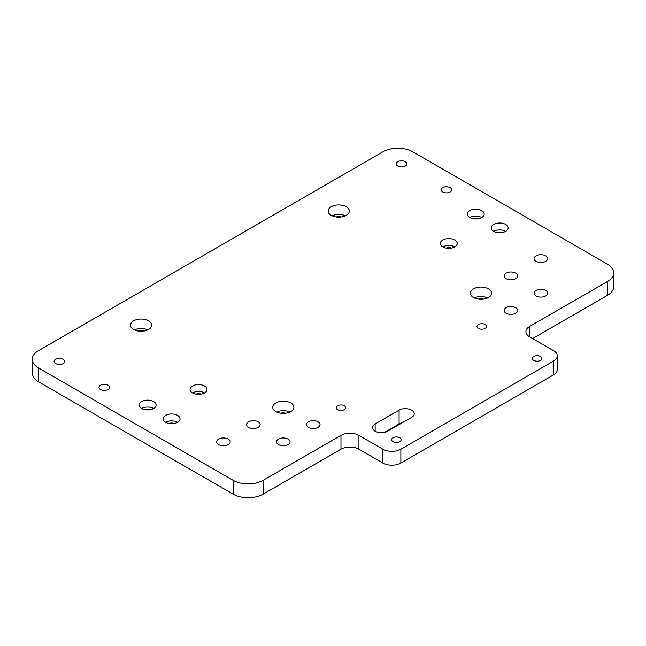 <?xml version="1.0" encoding="UTF-8"?>
<svg xmlns="http://www.w3.org/2000/svg" width="646" height="646" viewBox="0 0 646 646"><rect width="100%" height="100%" fill="white"/><g stroke="black" fill="none" stroke-linecap="round" stroke-linejoin="round"><path stroke-width="0.97" d="M38.502 367.954L233.158 480.333L233.158 494.166L38.502 381.786L38.502 367.954A21.173 12.226 180 0 1 32.3 359.305A21.173 12.226 180 0 1 38.502 350.665L382.892 151.834A21.173 12.226 180 0 1 412.842 151.834L607.498 264.214A21.173 12.226 180 0 1 613.7 272.862A21.173 12.226 180 0 1 607.498 281.503L607.498 295.335A21.173 12.226 -0 0 0 613.7 286.695L613.7 272.862M607.498 295.335L532.627 338.561M553.59 374.866A12.702 7.332 -0 0 0 557.312 369.682L557.312 355.849A12.702 7.332 180 0 1 553.59 361.041L553.59 374.866L400.859 463.045L400.859 449.212A12.702 7.332 180 0 1 382.892 449.212L382.892 463.045A12.702 7.332 -0 0 0 400.859 463.045M340.967 449.212L263.108 494.166L263.108 480.333L340.967 435.38L340.967 449.212A12.702 7.332 180 0 1 358.934 449.212L382.892 463.045M233.158 494.166A21.173 12.226 -0 0 0 263.108 494.166M32.3 359.305L32.3 373.138A21.173 12.226 -0 0 0 38.502 381.786M402.2 422.823A8.858 5.111 -0 0 0 399.091 423.986L384.556 432.384M263.108 480.333A21.173 12.226 180 0 1 233.158 480.333M358.934 449.212L358.934 435.38A12.702 7.332 -0 0 0 340.967 435.38M358.934 435.38L382.892 449.212M400.859 449.212L553.59 361.041M529.631 336.832L529.631 326.456A12.702 7.332 -0 0 0 525.917 331.648A12.702 7.332 -0 0 0 529.631 336.832L553.59 350.665A12.702 7.332 180 0 1 557.312 355.849M529.631 326.456L607.498 281.503M344.334 405.777A4.764 2.754 180 0 1 345.731 407.723A4.764 2.754 180 0 1 340.967 410.468A4.764 2.754 180 0 1 336.203 407.723A4.764 2.754 180 0 1 339.142 405.179A4.764 2.754 180 0 1 344.334 405.777M485.089 324.51A4.764 2.754 180 0 1 486.486 326.456A4.764 2.754 180 0 1 481.722 329.21A4.764 2.754 180 0 1 476.958 326.456A4.764 2.754 180 0 1 479.897 323.912A4.764 2.754 180 0 1 485.089 324.51M399.737 437.762A4.764 2.754 180 0 1 401.134 439.708A4.764 2.754 180 0 1 396.369 442.453A4.764 2.754 180 0 1 391.605 439.708A4.764 2.754 180 0 1 394.545 437.164A4.764 2.754 180 0 1 399.737 437.762M540.492 356.495A4.764 2.754 180 0 1 541.889 358.441A4.764 2.754 180 0 1 537.125 361.195A4.764 2.754 180 0 1 532.361 358.441A4.764 2.754 180 0 1 535.3 355.906A4.764 2.754 180 0 1 540.492 356.495M481.722 210.612A8.471 4.893 180 0 1 484.201 214.076A8.471 4.893 180 0 1 475.731 218.962A8.471 4.893 180 0 1 467.26 214.076A8.471 4.893 180 0 1 472.492 209.554A8.471 4.893 180 0 1 481.722 210.612M204.54 386.009A8.471 4.893 180 0 1 207.019 389.465A8.471 4.893 180 0 1 198.548 394.359A8.471 4.893 180 0 1 190.077 389.465A8.471 4.893 180 0 1 195.31 384.951A8.471 4.893 180 0 1 204.54 386.009M177.585 415.402A8.471 4.893 180 0 1 180.064 418.858A8.471 4.893 180 0 1 171.594 423.752A8.471 4.893 180 0 1 163.123 418.858A8.471 4.893 180 0 1 168.356 414.344A8.471 4.893 180 0 1 177.585 415.402M153.627 401.57A8.471 4.893 180 0 1 156.106 405.026A8.471 4.893 180 0 1 147.635 409.919A8.471 4.893 180 0 1 139.165 405.026A8.471 4.893 180 0 1 144.397 400.512A8.471 4.893 180 0 1 153.627 401.57M505.681 224.445A8.471 4.893 180 0 1 508.16 227.909A8.471 4.893 180 0 1 499.689 232.794A8.471 4.893 180 0 1 491.218 227.909A8.471 4.893 180 0 1 496.443 223.387A8.471 4.893 180 0 1 505.681 224.445M454.768 240.005A8.471 4.893 180 0 1 457.247 243.469A8.471 4.893 180 0 1 448.776 248.355A8.471 4.893 180 0 1 440.306 243.469A8.471 4.893 180 0 1 445.538 238.947A8.471 4.893 180 0 1 454.768 240.005M375.132 423.986L399.091 410.153A8.858 5.111 180 0 1 408.74 409.047A8.858 5.111 180 0 1 414.215 413.771A8.858 5.111 180 0 1 411.615 417.389L387.657 431.221A8.858 5.111 180 0 1 378.007 432.327A8.858 5.111 180 0 1 372.54 427.604A8.858 5.111 180 0 1 375.132 423.986L375.132 431.221M473.486 297.499A10.586 6.113 180 0 1 470.385 293.171A10.586 6.113 180 0 1 480.971 287.058A10.586 6.113 180 0 1 491.558 293.171A10.586 6.113 180 0 1 485.025 298.823A10.586 6.113 180 0 1 473.486 297.499M331.236 215.368A10.586 6.113 180 0 1 328.136 211.048A10.586 6.113 180 0 1 338.722 204.935A10.586 6.113 180 0 1 349.308 211.048A10.586 6.113 180 0 1 342.776 216.693A10.586 6.113 180 0 1 331.236 215.368M275.834 411.607A10.586 6.113 180 0 1 272.733 407.287A10.586 6.113 180 0 1 283.319 401.174A10.586 6.113 180 0 1 293.906 407.287A10.586 6.113 180 0 1 287.373 412.939A10.586 6.113 180 0 1 275.834 411.607M133.585 329.484A10.586 6.113 180 0 1 130.484 325.164A10.586 6.113 180 0 1 141.07 319.051A10.586 6.113 180 0 1 151.657 325.164A10.586 6.113 180 0 1 145.124 330.809A10.586 6.113 180 0 1 133.585 329.484M55.629 363.577A5.297 3.06 180 0 1 54.078 361.413A5.297 3.06 180 0 1 59.375 358.36A5.297 3.06 180 0 1 64.665 361.413A5.297 3.06 180 0 1 61.402 364.239A5.297 3.06 180 0 1 55.629 363.577M442.696 191.975A5.297 3.06 180 0 1 441.145 189.819A5.297 3.06 180 0 1 446.443 186.759A5.297 3.06 180 0 1 451.732 189.819A5.297 3.06 180 0 1 448.469 192.637A5.297 3.06 180 0 1 442.696 191.975M100.55 389.514A5.297 3.06 180 0 1 98.999 387.35A5.297 3.06 180 0 1 104.297 384.297A5.297 3.06 180 0 1 109.586 387.35A5.297 3.06 180 0 1 106.324 390.176A5.297 3.06 180 0 1 100.55 389.514M397.774 166.038A5.297 3.06 180 0 1 396.224 163.882A5.297 3.06 180 0 1 401.521 160.822A5.297 3.06 180 0 1 406.81 163.882A5.297 3.06 180 0 1 403.548 166.7A5.297 3.06 180 0 1 397.774 166.038M278.531 444.634A6.775 3.908 180 0 1 276.545 441.864A6.775 3.908 180 0 1 283.319 437.956A6.775 3.908 180 0 1 290.094 441.864A6.775 3.908 180 0 1 285.912 445.482A6.775 3.908 180 0 1 278.531 444.634M506.125 313.229A6.775 3.908 180 0 1 504.138 310.468A6.775 3.908 180 0 1 510.921 306.551A6.775 3.908 180 0 1 517.696 310.468A6.775 3.908 180 0 1 513.513 314.077A6.775 3.908 180 0 1 506.125 313.229M536.075 295.941A6.775 3.908 180 0 1 534.089 293.171A6.775 3.908 180 0 1 540.863 289.263A6.775 3.908 180 0 1 547.638 293.171A6.775 3.908 180 0 1 543.456 296.789A6.775 3.908 180 0 1 536.075 295.941M308.473 427.345A6.775 3.908 180 0 1 306.495 424.575A6.775 3.908 180 0 1 313.27 420.667A6.775 3.908 180 0 1 320.045 424.575A6.775 3.908 180 0 1 315.862 428.193A6.775 3.908 180 0 1 308.473 427.345M218.631 444.634A6.775 3.908 180 0 1 216.652 441.864A6.775 3.908 180 0 1 223.427 437.956A6.775 3.908 180 0 1 230.202 441.864A6.775 3.908 180 0 1 226.019 445.482A6.775 3.908 180 0 1 218.631 444.634M506.125 278.652A6.775 3.908 180 0 1 504.138 275.882A6.775 3.908 180 0 1 510.921 271.974A6.775 3.908 180 0 1 517.696 275.882A6.775 3.908 180 0 1 513.513 279.5A6.775 3.908 180 0 1 506.125 278.652M536.075 261.364A6.775 3.908 180 0 1 534.089 258.594A6.775 3.908 180 0 1 540.863 254.685A6.775 3.908 180 0 1 547.638 258.594A6.775 3.908 180 0 1 543.456 262.211A6.775 3.908 180 0 1 536.075 261.364M248.581 427.345A6.775 3.908 180 0 1 246.594 424.575A6.775 3.908 180 0 1 253.369 420.667A6.775 3.908 180 0 1 260.152 424.575A6.775 3.908 180 0 1 255.969 428.193A6.775 3.908 180 0 1 248.581 427.345M143.743 331.075A6.775 3.908 -0 0 0 138.397 331.075M341.395 216.959A6.775 3.908 -0 0 0 336.049 216.959M285.992 413.206A6.775 3.908 -0 0 0 280.647 413.206M483.644 299.09A6.775 3.908 -0 0 0 478.298 299.09M134.416 329.912A10.586 6.113 180 0 1 147.724 329.912M276.666 412.043A10.586 6.113 180 0 1 289.973 412.043M332.068 215.804A10.586 6.113 180 0 1 345.376 215.804M474.317 297.927A10.586 6.113 180 0 1 487.625 297.927M469.739 217.532A8.471 4.893 180 0 1 481.722 217.532M473.058 218.711A4.764 2.754 180 0 1 478.403 218.711M192.556 392.921A8.471 4.893 180 0 1 204.54 392.921M195.875 394.108A4.764 2.754 180 0 1 201.221 394.108M165.61 422.314A8.471 4.893 180 0 1 177.585 422.314M168.921 423.501A4.764 2.754 180 0 1 174.275 423.501M141.652 408.49A8.471 4.893 180 0 1 153.627 408.49M144.962 409.669A4.764 2.754 180 0 1 150.316 409.669M493.697 231.365A8.471 4.893 180 0 1 505.681 231.365M497.016 232.544A4.764 2.754 180 0 1 502.362 232.544M442.793 246.925A8.471 4.893 180 0 1 454.768 246.925M446.103 248.104A4.764 2.754 180 0 1 451.457 248.104M399.091 423.986L399.091 410.153"/></g></svg>
